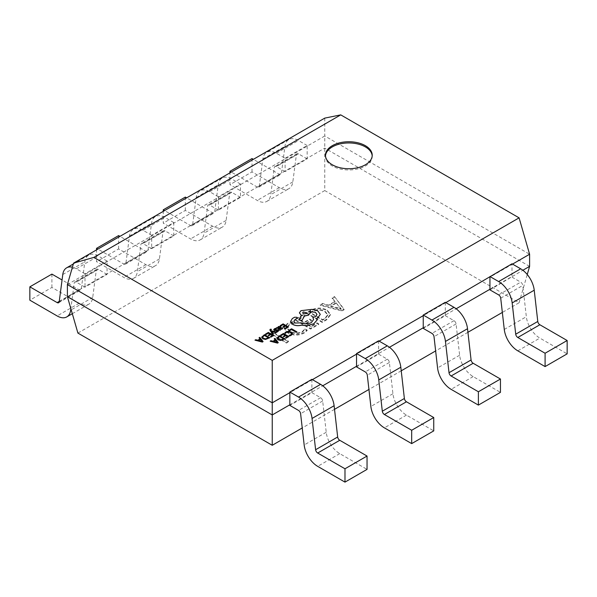 <?xml version="1.0" encoding="UTF-8"?>
<svg xmlns="http://www.w3.org/2000/svg" width="597" height="597" viewBox="0 0 597 597"><rect width="100%" height="100%" fill="white"/><g stroke="black" fill="none" stroke-linecap="round" stroke-linejoin="round"><path stroke-width="0.45" stroke-dasharray="2.98 2.24" d="M325.484 155.847A23.38 13.5 0 0 0 325.462 156.451A23.38 13.5 0 0 0 339.894 168.921A23.38 13.5 0 0 0 365.371 165.996A23.38 13.5 0 0 0 372.222 156.451A23.38 13.5 0 0 0 372.2 155.847M67.401 284.568L107.057 261.673L107.057 273.799L84.998 286.538L84.998 273.799L107.057 261.061L107.057 261.673L173.757 223.159L173.757 235.293L107.057 273.799L107.057 274.404L84.998 287.142L84.998 286.538L67.401 296.694M529.599 266.374L324.761 148.108L173.757 235.293L173.757 235.897L151.698 248.628L151.698 235.285L173.757 222.554L173.757 223.159L324.761 135.982L324.761 190.562L519.091 302.761L502.338 312.432M77.909 333.081L324.761 190.562M278.762 329.32L270.687 333.977L286.448 343.074L288.56 341.85L274.53 333.753L280.493 330.313L278.762 329.32L278.762 328.708L270.687 333.372L286.448 342.469L288.56 341.245L274.53 333.148L280.493 329.708L278.762 328.708M292.642 322.246L287.299 324.164L284.053 328.357L287.687 332.917C293.082 335.738 298.545 335.812 304.067 333.119L307.149 330.619L305.037 329.402L302.358 332.111C298.112 334.111 293.97 333.999 289.933 331.775L286.956 328.104L289.321 324.999L294.373 323.246L292.642 322.246L292.642 321.641L287.299 323.559L284.053 327.753L287.687 332.313C293.082 335.133 298.545 335.201 304.067 332.514L307.149 330.014L305.037 328.79L302.358 331.507C298.112 333.507 293.97 333.395 289.933 331.163L286.956 327.499L289.321 324.387L294.373 322.634L292.642 321.641M303.358 315.119L294.903 319.999L310.656 329.096L318.731 324.432L317 323.44L311.044 326.88L305.851 323.88L311.425 320.664L309.694 319.664L304.127 322.88L298.746 319.776L305.082 316.119L303.358 315.119L303.358 314.507L294.903 319.395L310.656 328.492L318.731 323.828L317 322.828L311.044 326.268L305.851 323.275L311.425 320.059L309.694 319.059L304.127 322.276L298.746 319.171L305.082 315.507L303.358 314.507M306.433 313.343L322.186 322.44L326.634 319.873L330.454 314.917L327.186 310.686C321.649 307.955 316.164 308.015 310.716 310.865L306.433 313.343L306.433 312.738L322.186 321.835L326.634 319.268L330.454 314.313L327.186 310.074C321.649 307.343 316.164 307.41 310.716 310.261L306.433 312.738M334.484 297.142L332.178 298.478L335.007 301.948L328.492 305.709L322.574 304.022L320.268 305.351L341.977 311.015L344.096 309.791L334.484 296.537L332.178 297.873L335.007 301.343L328.492 305.097L322.574 303.418L320.268 304.746L341.977 310.403L344.096 309.186L334.484 296.537M467.929 332.298L435.638 350.939M401.229 370.812L368.939 389.453M334.521 409.318L302.231 427.959M218.405 209.517L218.405 196.779L240.464 184.04L240.464 197.383L218.405 210.122L218.405 209.517M285.105 158.265L307.164 145.534L307.164 158.877L285.105 171.608L285.105 158.265L276.411 153.242A19.313 11.149 -120 0 0 266.755 152.287A19.313 11.149 -120 0 0 262.889 159.011L259.329 186.174A2.97 1.716 60 0 1 258.732 187.212A2.97 1.716 60 0 1 257.247 187.062L231.3 172.078M324.761 118.116L324.761 135.982L529.599 254.24M489.943 289.261L512.002 276.53L512.002 264.396L489.943 277.135M489.943 289.873L522.86 270.262M512.524 264.098L512.002 264.396L512.002 263.792M519.091 302.761L527.241 274.523M423.243 327.775L456.16 308.768M356.536 366.289L389.453 347.282M289.836 404.796L322.753 385.789M312.418 379.625L311.895 379.931L311.895 392.669L289.836 405.4M379.125 341.118L378.595 341.417L378.595 354.155L356.536 366.894M445.825 302.604L445.302 302.91L445.302 315.649L423.243 328.38M311.895 379.326L311.895 379.931L289.836 392.669M378.595 340.812L378.595 341.417L356.536 354.155M445.302 302.306L445.302 302.91L423.243 315.649M307.164 145.534L298.47 140.511A19.313 11.149 -120 0 0 288.814 139.556A19.313 11.149 -120 0 0 284.948 146.28L281.388 173.443A2.97 1.716 60 0 1 280.791 174.473A2.97 1.716 60 0 1 279.306 174.331L253.359 159.347M307.164 158.877L298.47 153.854A2.97 1.716 -120 0 0 296.985 153.705A2.97 1.716 -120 0 0 296.388 154.742L292.828 181.906A19.313 11.149 60 0 1 288.963 188.63A19.313 11.149 60 0 1 279.306 187.667L252.016 171.914L229.957 184.652L229.957 172.854M252.016 158.571L252.016 171.914M285.105 171.608L276.411 166.585A2.97 1.716 -120 0 0 274.926 166.444A2.97 1.716 -120 0 0 274.329 167.473L270.769 194.637A19.313 11.149 60 0 1 266.904 201.361A19.313 11.149 60 0 1 257.247 200.405L229.957 184.652M218.405 210.122L209.704 205.099A2.97 1.716 -120 0 0 208.219 204.95A2.97 1.716 -120 0 0 207.629 205.987L204.07 233.151A19.313 11.149 60 0 1 200.204 239.875A19.313 11.149 60 0 1 190.547 238.919L163.257 223.159L163.257 211.36M240.464 197.383L231.763 192.361A2.97 1.716 -120 0 0 230.278 192.219A2.97 1.716 -120 0 0 229.688 193.249L226.129 220.412A19.313 11.149 60 0 1 222.263 227.136A19.313 11.149 60 0 1 212.607 226.181L185.316 210.428L163.257 223.159M218.405 196.779L209.704 191.756A19.313 11.149 -120 0 0 200.047 190.801A19.313 11.149 -120 0 0 196.182 197.525L192.63 224.688A2.97 1.716 60 0 1 192.033 225.718A2.97 1.716 60 0 1 190.547 225.576L164.593 210.592M240.464 184.04L231.763 179.018A19.313 11.149 -120 0 0 222.106 178.063A19.313 11.149 -120 0 0 218.241 184.786L214.689 211.95A2.97 1.716 60 0 1 214.092 212.987A2.97 1.716 60 0 1 212.607 212.838L186.652 197.853M185.316 197.085L185.316 210.428M151.698 248.628L143.004 243.606A2.97 1.716 -120 0 0 141.519 243.464A2.97 1.716 -120 0 0 140.922 244.494L137.37 271.657A19.313 11.149 60 0 1 133.497 278.381A19.313 11.149 60 0 1 123.84 277.426L96.55 261.673L96.55 249.874M173.757 235.897L165.063 230.875A2.97 1.716 -120 0 0 163.578 230.726A2.97 1.716 -120 0 0 162.981 231.763L159.429 258.926A19.313 11.149 60 0 1 155.556 265.65A19.313 11.149 60 0 1 145.899 264.695L118.609 248.934L96.55 261.673M151.698 235.285L143.004 230.27A19.313 11.149 -120 0 0 133.347 229.308A19.313 11.149 -120 0 0 129.482 236.031L125.922 263.195A2.97 1.716 60 0 1 125.333 264.232A2.97 1.716 60 0 1 123.84 264.083L97.893 249.098M173.757 222.554L165.063 217.532A19.313 11.149 -120 0 0 155.407 216.577A19.313 11.149 -120 0 0 151.541 223.3L147.981 250.464A2.97 1.716 60 0 1 147.392 251.494A2.97 1.716 60 0 1 145.899 251.352L119.952 236.367M118.609 235.591L118.609 248.934M84.998 287.142L76.297 282.12A2.97 1.716 -120 0 0 74.812 281.971A2.97 1.716 -120 0 0 74.222 283.008L70.864 308.671M107.057 274.404L98.356 269.381A2.97 1.716 -120 0 0 96.871 269.24A2.97 1.716 -120 0 0 96.281 270.269L92.722 297.433A19.313 11.149 60 0 1 88.856 304.157A19.313 11.149 60 0 1 79.2 303.201L51.909 287.448L29.85 300.179M84.998 273.799L76.297 268.777A19.313 11.149 -120 0 0 72.416 267.187M107.057 261.061L98.356 256.038A19.313 11.149 -120 0 0 88.707 255.083A19.313 11.149 -120 0 0 84.834 261.807L81.282 288.97A2.97 1.716 60 0 1 80.685 290.008A2.97 1.716 60 0 1 79.2 289.858L62.066 279.971M51.909 274.105L51.909 287.448M512.002 277.135L520.703 282.157A2.97 1.716 60 0 1 522.778 285.448L526.338 316.716A19.313 11.149 -120 0 0 539.86 338.096L567.15 353.857M445.302 315.649L453.996 320.671A2.97 1.716 60 0 1 456.078 323.955L459.63 355.23A19.313 11.149 -120 0 0 473.16 376.61L500.45 392.363M378.595 354.155L387.296 359.178A2.97 1.716 60 0 1 389.371 362.469L392.93 393.736A19.313 11.149 -120 0 0 406.453 415.116L433.743 430.877M311.895 392.669L320.589 397.692A2.97 1.716 60 0 1 322.671 400.975L326.231 432.25A19.313 11.149 -120 0 0 339.753 453.63L367.043 469.384M332.178 298.478L332.178 297.873M335.007 301.948L335.007 301.343M336.029 302.746L341.096 308.694L330.753 305.791L336.029 302.746L341.044 309.336L330.753 306.395L336.029 303.358M328.492 305.709L328.492 305.097M322.574 304.022L322.574 303.418M320.268 305.351L320.268 304.746M341.977 311.015L341.977 310.403M344.096 309.791L344.096 309.186M340.238 307.918L340.238 308.522M341.096 308.694L341.096 309.306M341.044 308.724L341.044 309.336M339.686 308.231L339.686 308.843M330.753 305.791L330.753 306.395M322.186 322.44L322.186 321.835M326.634 319.873L326.634 319.268M327.186 310.686L327.186 310.074M310.716 310.865L310.716 310.261M310.276 312.515L312.507 311.224C316.701 309.022 320.873 309.037 325.029 311.268L327.843 314.619L324.895 318.276L322.574 319.611L310.276 312.515L310.276 313.119L312.507 311.828C316.701 309.627 320.873 309.642 325.029 311.88L327.843 315.231L324.895 318.88L322.574 320.223L310.276 313.119M312.507 311.224L312.507 311.828M325.029 311.268L325.029 311.88M324.895 318.276L324.895 318.88M322.574 319.611L322.574 320.223M294.903 319.999L294.903 319.395M310.656 329.096L310.656 328.492M318.731 324.432L318.731 323.828M317 323.44L317 322.828M311.044 326.88L311.044 326.268M305.851 323.88L305.851 323.275M311.425 320.664L311.425 320.059M309.694 319.664L309.694 319.059M304.127 322.88L304.127 322.276M298.746 319.776L298.746 319.171M305.082 316.119L305.082 315.507M287.687 332.917L287.687 332.313M287.299 324.164L287.299 323.559M304.067 333.119L304.067 332.514M307.149 330.619L307.149 330.014M305.037 329.402L305.037 328.79M302.358 332.111L302.358 331.507M289.933 331.775L289.933 331.163M289.321 324.999L289.321 324.387M294.373 323.246L294.373 322.634M270.687 333.977L270.687 333.372M286.448 343.074L286.448 342.469M288.56 341.85L288.56 341.245M274.53 333.753L274.53 333.148M280.493 330.313L280.493 329.708M296.933 331.917L291.59 328.835L288.776 330.462M292.426 333.716L291.127 332.066L288.508 331.35L285.948 331.992L284.776 333.022M291.485 333.775L290.627 334.947L289.052 335.492M285.15 335.268L283.291 336.402M287.47 336.611L285.463 337.827M288.829 336.596L283.485 333.514L280.612 335.171M284.948 338.835L279.605 335.753L276.807 338.275M277.717 338.178L278.702 339.417L280.791 339.947L283.59 338.85M275.113 339.977L272.926 341.297L270.919 340.768L270.157 341.208M278.269 342.693L274.963 338.432L274.202 338.872M273.814 341.484L276.956 342.23M284.784 325.701L282.926 326.835M287.105 327.037L285.097 328.26M288.455 327.029L283.12 323.94L280.247 325.604M281.157 327.193L279.486 326.283L278.306 326.619L277.799 327.693L276.538 327.738M282.777 328.231L282.127 327.857L281.344 328.85L279.68 328.716M278.269 327.574L278.68 327.037L278.269 327.634L279.12 328.462L280.306 327.365L280 326.984L280.306 327.357M276.456 328.738L275.769 328.343L274.508 328.805L273.702 329.626L274.098 330.35M277.956 330.574L276.321 331.425M278.799 330.589L277.62 329.634L275.254 330.029L274.717 329.917L274.993 329.163L274.717 329.857M273.553 333.865L271.575 331.395M276.523 332.156L271.225 330.82L270.971 329.544L270.822 330.193M271.426 329.372L270.829 329.022L269.866 329.902M269.993 334.238L268.135 335.372M272.314 335.581L270.299 336.798M273.665 335.566L268.329 332.484L265.456 334.141M269.784 337.805L264.449 334.723L261.65 337.245M262.561 337.118L263.538 338.387L265.635 338.917L268.434 337.82M259.956 338.939L257.762 340.268L255.755 339.738L254.994 340.178M263.105 341.663L259.799 337.402L259.038 337.842M258.65 340.454L261.792 341.2M297.336 318L296.851 317.35L294.575 317.305L292.336 318.597L290.59 321.582M313.634 319.47L311.395 322.589C308.156 324.171 304.798 324.275 301.336 322.917L295.105 323.096L293.866 321.343M316.985 314.462L315.425 316.716L312.843 317.544M310.142 312.91L309.694 311.619M300.955 315.112L301.336 315.335L298.828 320.022M320.283 314.432L317.738 310.903L312.007 309.433L300.955 310.731L299.388 312.888M316.791 318.41L316.917 319.462M302.657 312.873L303.269 313.731L306.231 313.731L306.843 312.873M257.247 187.062L279.306 174.331M279.306 187.667L257.247 200.405M259.329 186.174L281.388 173.443M292.828 181.906L270.769 194.637M262.889 159.011L284.948 146.28M296.388 154.742L274.329 167.473M276.411 153.242L298.47 140.511M298.47 153.854L276.411 166.585M231.763 192.361L209.704 205.099M209.704 191.756L231.763 179.018M229.688 193.249L207.629 205.987M196.182 197.525L218.241 184.786M226.129 220.412L204.07 233.151M192.63 224.688L214.689 211.95M212.607 226.181L190.547 238.919M190.547 225.576L212.607 212.838M165.063 230.875L143.004 243.606M143.004 230.27L165.063 217.532M162.981 231.763L140.922 244.494M129.482 236.031L151.541 223.3M159.429 258.926L137.37 271.657M125.922 263.195L147.981 250.464M145.899 264.695L123.84 277.426M123.84 264.083L145.899 251.352M98.356 269.381L76.297 282.12M76.297 268.777L98.356 256.038M96.281 270.269L74.222 283.008M62.775 274.545L84.834 261.807M92.722 297.433L71.207 309.858M59.222 301.709L81.282 288.97M79.2 303.201L57.14 315.94M59.267 301.366L79.2 289.858M517.8 350.835L539.86 338.096M504.278 329.454L526.338 316.716M500.719 298.179L522.778 285.448M498.644 294.896L520.703 282.157M453.996 320.671L431.937 333.402M456.078 323.955L434.019 336.693M459.63 355.23L437.571 367.961M473.16 376.61L451.101 389.341M387.296 359.178L365.237 371.916M389.371 362.469L367.312 375.2M392.93 393.736L370.871 406.475M406.453 415.116L384.393 427.855M320.589 397.692L298.53 410.423M322.671 400.975L300.612 413.714M326.231 432.25L304.171 444.981M339.753 453.63L317.694 466.361M325.462 156.451L325.462 155.235M372.222 156.451L372.222 155.235M258.732 187.212L280.791 174.473M266.904 201.361L288.963 188.63M288.814 139.556L266.755 152.287M296.985 153.705L274.926 166.444M230.278 192.219L208.219 204.95M222.106 178.063L200.047 190.801M200.204 239.875L222.263 227.136M192.033 225.718L214.092 212.987M163.578 230.726L141.519 243.464M155.407 216.577L133.347 229.308M133.497 278.381L155.556 265.65M125.333 264.232L147.392 251.494M96.871 269.24L74.812 281.971M88.707 255.083L73.356 263.949M72.312 313.709L88.856 304.157M58.625 302.739L80.685 290.008M330.454 314.917L330.454 314.313M327.843 314.619L327.843 315.231M284.053 328.357L284.053 327.753M286.956 328.104L286.956 327.499"/><path stroke-width="0.9" d="M332.305 145.69A23.38 13.5 0 0 0 325.462 155.235A23.38 13.5 0 0 0 339.894 167.705A23.38 13.5 0 0 0 365.371 164.779A23.38 13.5 0 0 0 372.222 155.235A23.38 13.5 0 0 0 357.79 142.765A23.38 13.5 0 0 0 332.305 145.69M372.2 155.847A23.38 13.5 0 0 0 357.297 143.87A23.38 13.5 0 0 0 332.305 146.907A23.38 13.5 0 0 0 325.484 155.847M519.091 217.853L340.738 114.878L93.878 257.397L272.239 360.372L519.091 217.853L529.599 254.24L529.599 266.374L522.86 270.262M93.878 257.397L73.588 263.128L324.761 118.116L340.738 114.878M272.239 360.372L272.239 402.826L67.401 284.568L73.588 263.128M67.401 284.568L67.401 296.694L272.239 414.952L289.836 404.796L289.836 392.669L272.239 402.826L272.239 445.28L77.909 333.081L67.401 296.694M502.338 312.432L467.929 332.298M435.638 350.939L401.229 370.812M368.939 389.453L334.521 409.318M302.231 427.959L272.239 445.28M529.599 254.24L512.524 264.098M527.241 274.523L529.599 266.374M456.16 308.768L489.943 289.261L489.943 289.873L498.644 294.896A2.97 1.716 60 0 1 500.719 298.179L504.278 329.454A19.313 11.149 -120 0 0 517.8 350.835L545.091 366.588L567.15 353.857L567.15 340.514L545.091 353.245L545.091 366.588M389.453 347.282L423.243 327.775L423.243 315.649L379.125 341.118M322.753 385.789L356.536 366.289L356.536 354.155L312.418 379.625M567.15 340.514L539.86 324.753A2.97 1.716 -120 0 1 537.778 321.462L534.225 290.194A19.313 11.149 60 0 0 520.703 268.814L512.002 263.792L445.825 302.604M489.943 277.135L489.943 289.261M253.359 159.347L252.016 158.571L229.957 171.309L231.3 172.078M229.957 172.854L229.957 171.309M163.257 211.36L163.257 209.816L185.316 197.085L186.652 197.853M164.593 210.592L163.257 209.816M96.55 249.874L96.55 248.33L118.609 235.591L119.952 236.367M97.893 249.098L96.55 248.33M72.416 267.187A19.313 11.149 -120 0 0 66.648 267.822A19.313 11.149 -120 0 0 62.775 274.545L59.222 301.709A2.97 1.716 60 0 1 58.625 302.739A2.97 1.716 60 0 1 57.14 302.597L29.85 286.836L51.909 274.105L62.066 279.971M70.864 308.671L70.662 310.171A19.313 11.149 60 0 1 66.797 316.895A19.313 11.149 60 0 1 57.14 315.94L29.85 300.179L29.85 286.836M489.943 276.53L498.644 281.553A19.313 11.149 60 0 1 512.166 302.933L515.718 334.201A2.97 1.716 -120 0 0 517.8 337.492L545.091 353.245M478.391 405.102L478.391 391.759L500.45 379.02L500.45 392.363L478.391 405.102L451.101 389.341A19.313 11.149 -120 0 1 437.571 367.961L434.019 336.693A2.97 1.716 60 0 0 431.937 333.402L423.243 328.38L423.243 327.775M423.243 315.649L423.243 315.037L445.302 302.306L453.996 307.328A19.313 11.149 60 0 1 467.518 328.708L471.078 359.976A2.97 1.716 -120 0 0 473.16 363.267L500.45 379.02M423.243 315.037L431.937 320.059A19.313 11.149 60 0 1 445.459 341.439L449.019 372.715A2.97 1.716 -120 0 0 451.101 375.998L478.391 391.759M411.684 443.608L411.684 430.265L433.743 417.534L433.743 430.877L411.684 443.608L384.393 427.855A19.313 11.149 -120 0 1 370.871 406.475L367.312 375.2A2.97 1.716 60 0 0 365.237 371.916L356.536 366.894L356.536 366.289M356.536 354.155L356.536 353.551L378.595 340.812L387.296 345.835A19.313 11.149 60 0 1 400.818 367.215L404.37 398.49A2.97 1.716 -120 0 0 406.453 401.774L433.743 417.534M356.536 353.551L365.237 358.573A19.313 11.149 60 0 1 378.759 379.953L382.311 411.221A2.97 1.716 -120 0 0 384.393 414.512L411.684 430.265M344.984 482.122L344.984 468.779L367.043 456.041L367.043 469.384L344.984 482.122L317.694 466.361A19.313 11.149 -120 0 1 304.171 444.981L300.612 413.714A2.97 1.716 60 0 0 298.53 410.423L289.836 405.4L289.836 404.796M289.836 392.669L289.836 392.057L311.895 379.326L320.589 384.349A19.313 11.149 60 0 1 334.111 405.729L337.671 436.997A2.97 1.716 -120 0 0 339.753 440.287L367.043 456.041M289.836 392.057L298.53 397.08A19.313 11.149 60 0 1 312.052 418.46L315.612 449.735A2.97 1.716 -120 0 0 317.694 453.026L344.984 468.779M288.776 330.402L289.381 330.813L291.508 329.581L296.239 332.313L296.933 331.857L291.59 328.775L288.776 330.402L289.381 330.813M289.381 330.753L291.508 329.581M291.508 329.522L296.239 332.313M296.239 332.253L296.933 331.857M285.948 331.932L284.776 332.962L285.441 333.402L286.463 332.402L288.396 331.932L290.44 332.514L291.485 333.775L290.627 334.887L289.052 335.424L289.769 335.902L291.254 335.298L292.426 333.716L291.127 332.007L288.508 331.29L285.948 331.932M284.776 332.962L285.441 333.402M285.441 333.342L286.463 332.342L288.396 331.872L290.44 332.447L291.485 333.76M289.052 335.424L289.769 335.902M289.769 335.842L291.254 335.238L292.426 333.656M280.612 335.111L281.224 335.462L283.411 334.201L285.202 335.238L283.291 336.342L283.903 336.693L285.814 335.589L287.523 336.581L285.463 337.768L286.075 338.126L288.829 336.536L283.485 333.454L280.612 335.171L281.224 335.521L283.411 334.26L285.15 335.268M283.291 336.342L283.903 336.753L285.814 335.648L287.47 336.611M285.463 337.768L286.075 338.186L288.829 336.536M279.605 335.693L276.814 338.171L278.001 339.842L280.694 340.477L284.948 338.835L279.605 335.693M276.814 338.171L278.001 339.783L280.694 340.409L284.948 338.775M283.642 338.82L279.523 336.439L277.717 338.126L278.702 339.357L280.791 339.887L283.642 338.82M283.59 338.85L279.523 336.499L277.717 338.186M270.157 341.148L277.53 343.059L278.269 342.633L274.963 338.372L274.202 338.812L275.15 339.954L272.926 341.238L270.919 340.708L270.157 341.208L277.53 343.118L278.269 342.633M275.53 340.424L273.739 341.462L277.224 342.447L275.53 340.424L273.814 341.484M274.202 338.812L275.113 339.977M277.239 342.499L275.53 340.491M280.247 325.537L280.851 325.895L283.038 324.634L284.836 325.671L282.926 326.768L283.538 327.126L285.448 326.022L287.157 327.007L285.097 328.201L285.709 328.551L288.455 326.962L283.12 323.88L280.247 325.604L280.851 325.955L283.038 324.693L284.784 325.701M282.926 326.768L283.538 327.186L285.448 326.081L287.105 327.037M285.097 328.201L285.709 328.611L288.455 326.962M281.821 329.134L282.777 328.171L282.127 327.798L281.344 328.783L279.635 328.693L281.157 327.163L280.627 326.499L278.306 326.559L277.814 327.626L276.538 327.678L278.993 329.096L281.821 329.193L282.777 328.171M280.306 327.305L278.68 326.969L278.269 327.574L279.12 328.395L280.306 327.305L280 326.925L278.68 327.037L278.269 327.634M278.68 327.037L278.269 327.574M276.538 327.678L278.993 329.156L281.821 329.193M279.68 328.716L281.157 327.193M280.306 327.365L280 326.984M276.456 328.678L275.769 328.283L274.508 328.746L273.702 329.566L274.098 330.29L277.784 330.245L277.568 330.962L276.321 331.365L276.971 331.738L278.045 331.313L278.799 330.529L278.418 329.813L274.717 329.857L274.993 329.104L276.456 328.678L274.993 329.163L274.717 329.917M273.702 329.566L274.948 330.581L277.284 330.186L277.956 330.641M273.702 329.626L274.098 330.35L273.702 329.626M276.321 331.365L276.971 331.798L278.045 331.372L278.799 330.589L278.418 329.813M274.717 329.857L274.993 329.163M271.516 331.313L275.777 332.522L276.523 332.096L271.225 330.76L270.822 330.193L271.426 329.305L270.344 329.186L269.866 329.872L270.202 330.671L272.859 334.268L273.553 333.805L271.516 331.335M272.859 334.208L273.553 333.805M271.575 331.395L275.777 332.589L276.523 332.096M270.822 330.193L271.426 329.305M270.822 330.253L270.971 329.544M269.866 329.872L272.859 334.268M265.456 334.081L266.061 334.432L268.247 333.171L270.045 334.208L268.135 335.313L268.747 335.663L270.657 334.559L272.366 335.551L270.299 336.738L270.919 337.096L273.665 335.507L268.329 332.425L265.456 334.141L266.061 334.492L268.247 333.23L269.993 334.238M268.135 335.313L268.747 335.723L270.657 334.618L272.314 335.581M270.299 336.738L270.919 337.156L273.665 335.507M261.65 337.141L262.837 338.753L265.538 339.38L269.784 337.745L264.449 334.663L261.65 337.215M268.434 337.82L264.367 335.469L262.561 337.096L263.538 338.327L265.635 338.857L268.486 337.79L264.367 335.41L262.561 337.118M261.65 337.201L262.837 338.812L265.538 339.447L269.784 337.745M254.994 340.118L262.374 342.029L263.105 341.603L259.799 337.342L259.038 337.783L259.986 338.924L257.762 340.208L255.755 339.678L254.994 340.178L262.374 342.088L263.105 341.603M260.374 339.394L258.576 340.432L262.083 341.409L260.374 339.394L258.65 340.454M259.038 337.783L259.956 338.939M262.083 341.469L260.374 339.462M292.791 324.417C295.433 325.723 298.343 325.955 301.522 325.119L306.574 325.663L313.716 323.82L316.791 320.335L316.791 318.41L317.738 317.947L320.283 314.373L317.738 310.843L312.007 309.373L300.955 310.671L299.388 312.858L301.336 315.276L298.828 319.962L302.015 320.447L304.448 315.977L308.589 315.074L310.142 312.88L309.649 311.567L315.425 312.268L316.985 314.462L315.425 316.656L312.843 317.485L313.634 319.44L311.395 322.529C308.156 324.111 304.798 324.216 301.336 322.858L295.105 323.037L293.866 321.313L294.881 319.746L297.336 317.97L296.851 317.291L294.575 317.246L292.336 318.537L290.59 321.522L292.791 324.477C295.433 325.783 298.343 326.014 301.522 325.178L306.574 325.723L313.716 323.88L316.791 320.395L316.917 319.462M290.582 321.365L292.791 324.477M303.269 311.962L302.657 312.813L303.269 313.671L306.231 313.671L306.843 312.813L303.269 311.962L302.657 312.843M293.866 321.343L294.881 319.805L297.336 317.97M312.843 317.485L313.634 319.47M309.649 311.627L315.425 312.328L316.985 314.492M298.828 319.962L302.015 320.507L304.448 316.037L308.589 315.134L310.142 312.91M299.388 312.888L301.336 315.335M316.791 318.47L317.738 318.007L320.283 314.373M306.843 312.843L303.269 312.022M71.207 309.858L70.662 310.171M57.14 302.597L59.267 301.366M539.86 324.753L517.8 337.492M537.778 321.462L515.718 334.201M534.225 290.194L512.166 302.933M520.703 268.814L498.644 281.553M431.937 320.059L453.996 307.328M445.459 341.439L467.518 328.708M449.019 372.715L471.078 359.976M451.101 375.998L473.16 363.267M365.237 358.573L387.296 345.835M378.759 379.953L400.818 367.215M382.311 411.221L404.37 398.49M384.393 414.512L406.453 401.774M298.53 397.08L320.589 384.349M312.052 418.46L334.111 405.729M315.612 449.735L337.671 436.997M317.694 453.026L339.753 440.287M73.356 263.949L66.648 267.822M66.797 316.895L72.312 313.709"/></g></svg>

